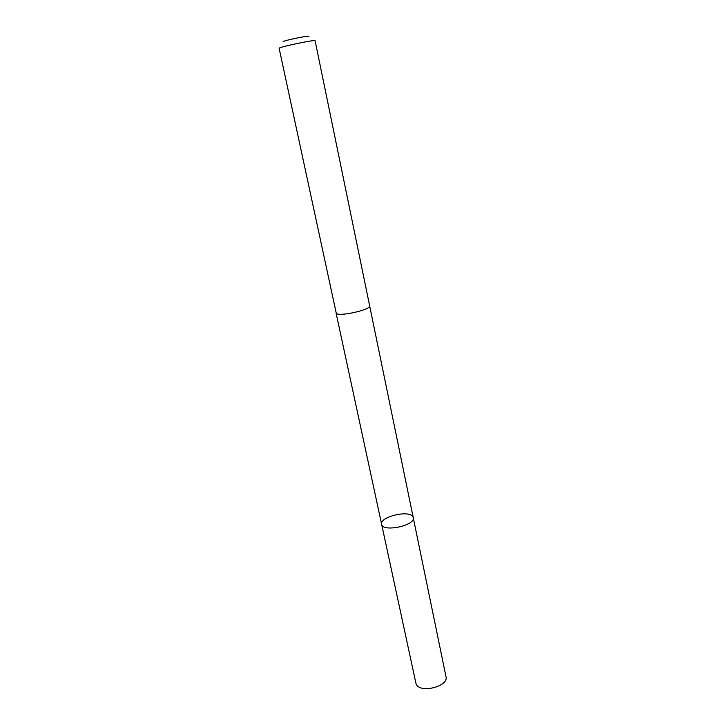<?xml version="1.0" encoding="UTF-8"?>
<svg xmlns="http://www.w3.org/2000/svg" width="725" height="725" viewBox="0 0 725 725"><rect width="100%" height="100%" fill="white"/><g stroke="black" fill="none" stroke-linecap="round" stroke-linejoin="round"><path stroke-width="1.09" d="M412.842 516.68L413.241 517.632C415.778 525.534 382.501 532.549 381.631 524.293C379.302 516.925 409.072 509.684 412.842 516.68M415.869 683.059L416.204 684.065C419.757 693.725 448.92 686.502 445.993 676.715L413.241 517.632C415.778 525.534 382.501 532.549 381.631 524.293L415.869 683.059M336.273 313.336C338.693 316.988 371.472 309.647 369.659 305.868L315.094 40.754C315.919 39.322 280.521 46.654 279.107 48.213L336.273 313.336M283.112 41.642C284.653 40.183 313.753 34.456 308.243 36.685M336.074 313.028L381.631 524.293M369.668 305.941L413.241 517.632"/></g></svg>
